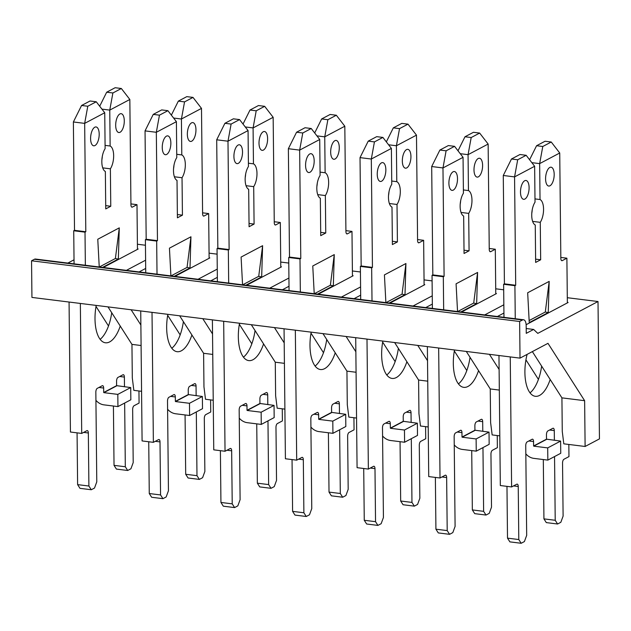 <?xml version="1.0" encoding="UTF-8"?>
<svg xmlns="http://www.w3.org/2000/svg" width="631" height="631" viewBox="0 0 631 631"><rect width="100%" height="100%" fill="white"/><g stroke="black" fill="none" stroke-linecap="round" stroke-linejoin="round"><path stroke-width="0.95" d="M107.988 306.879L131.95 344.384L132.305 377.961L133.843 390.352L141.573 391.307M131.95 344.384L141.092 345.52M140.879 325.02L131.122 309.758M137.455 248.922L138.157 249.016L103.247 267.481M108.5 325.975L96.015 306.437M180.166 334.895L167.68 315.35M145.69 268.443L139.08 271.937M126.381 270.36L145.603 260.193M179.646 315.792L203.608 353.297L203.963 386.874L205.501 399.265L213.231 400.228M203.608 353.297L212.75 354.433M212.537 333.941L202.78 318.671M209.113 257.842L209.823 257.929L174.913 276.394M251.824 343.808L239.338 324.271M217.348 277.356L210.746 280.85M198.047 279.273L217.261 269.106M251.304 324.705L275.274 362.21L275.629 395.787L277.167 408.178L284.896 409.14M275.274 362.21L284.415 363.346M284.195 342.854L274.446 327.584M280.779 266.755L281.481 266.842L246.571 285.307M323.49 352.721L311.004 333.184M289.014 286.269L282.404 289.763M269.705 288.186L288.927 278.019M322.969 333.618L346.932 371.123L347.287 404.7L348.825 417.091L356.554 418.053M346.932 371.123L356.073 372.258M355.86 351.767L346.103 336.497M352.437 275.668L353.147 275.755L318.237 294.22M395.148 361.634L382.662 342.097M360.672 295.182L354.062 298.676M341.371 297.098L360.585 286.931M394.627 342.53L418.598 380.036L418.945 413.62L420.483 426.004L428.212 426.966M418.598 380.036L427.739 381.171M427.518 360.68L417.769 345.409M424.103 284.581L424.805 284.668L389.895 303.132M466.814 370.547L454.328 351.01M432.338 304.095L425.728 307.589M413.029 306.011L432.251 295.844M466.293 351.443L490.255 388.948L490.61 422.533L492.148 434.917L499.807 435.871M490.255 388.948L499.326 390.076M499.113 369.474L489.427 354.322M495.761 293.494L496.471 293.581L461.561 312.045M538.432 379.405L525.938 359.844M503.924 313.047L497.386 316.502M484.695 314.924L503.838 304.797M567.356 302.399L568.129 302.494L526.128 324.713M598.014 301.523L537.786 333.381L533.629 329.445L526.254 333.349L526.175 325.714A7.911 3.478 97.1 0 0 523.564 319.759A7.911 3.478 97.1 0 0 522.507 319.98L519.636 321.495L520.023 358.132L547.984 343.335L584.629 400.693L585.111 446.48L599.45 438.892L598.014 301.523L567.301 297.706M137.408 244.236L145.445 245.238M209.066 253.149L217.111 254.151M280.732 262.062L288.769 263.064M352.39 270.975L360.435 271.977M424.056 279.888L432.093 280.89M495.714 288.801L503.68 289.795M74.032 259.798L67.84 263.08M523.564 319.759L35.478 259.049A7.911 3.478 97.1 0 0 34.421 259.27L31.55 260.784L31.936 297.422L520.023 358.132M532.359 351.601L561.921 397.861L584.629 400.693M561.921 397.861L562.268 431.446L563.806 443.83L585.111 446.48M526.199 328.522L533.629 329.445M31.55 260.784L519.636 321.495M550.177 379.491A31.653 13.906 -82.9 0 1 535.333 396.3A31.653 13.906 -82.9 0 1 527.106 354.385M549.79 167.467A9.497 4.172 -82.9 0 1 551.06 167.199A9.497 4.172 -82.9 0 1 554.026 177.137A9.497 4.172 -82.9 0 1 548.718 186.042A9.497 4.172 -82.9 0 1 545.618 177.516A9.497 4.172 -82.9 0 1 549.79 167.467M524.7 180.742A9.497 4.172 -82.9 0 1 525.962 180.474A9.497 4.172 -82.9 0 1 528.936 190.412A9.497 4.172 -82.9 0 1 523.62 199.317A9.497 4.172 -82.9 0 1 520.528 190.791A9.497 4.172 -82.9 0 1 524.7 180.742M554.381 440.296L554.278 430.61A3.163 1.388 -82.9 0 0 553.237 428.228A3.163 1.388 -82.9 0 0 552.811 428.315L547.866 430.934A3.163 1.388 -82.9 0 0 546.462 434.743L546.509 439.168L533.605 445.991L533.558 441.566A3.163 1.388 -82.9 0 0 532.517 439.184A3.163 1.388 -82.9 0 0 532.091 439.271L527.145 441.889A3.163 1.388 -82.9 0 0 525.741 445.699L526.68 535.372L524.4 541.564L521.174 543.275L518.792 539.544L518.24 486.509A3.163 1.388 -82.9 0 0 517.199 484.127A3.163 1.388 -82.9 0 0 516.773 484.214L511.607 486.943L510.25 356.909M568.839 444.453L568.965 456.599L563.948 459.258A3.163 1.388 -82.9 0 0 562.544 463.067L563.104 516.111L560.825 522.302L557.599 524.006L555.217 520.275L554.546 456.56M551.242 142.014L545.034 141.249L536.579 145.722L542.778 146.495L551.242 142.014L559.729 153.002L560.833 258.316A3.163 1.388 -82.9 0 0 561.882 260.698A3.163 1.388 -82.9 0 0 562.3 260.611L566.89 258.182L567.356 302.904M559.729 153.002L539.655 163.618L531.83 162.648M526.151 155.289L519.944 154.516L511.481 158.996L517.688 159.769L526.151 155.289L534.638 166.276L535.017 202.188A13.054 5.734 -82.9 0 0 531.728 215.392A13.054 5.734 -82.9 0 0 535.254 224.991L535.648 262.433L540.664 259.775L540.27 222.333A13.054 5.734 -82.9 0 0 543.559 209.129A13.054 5.734 -82.9 0 0 540.033 199.53L539.655 163.618L542.778 146.495M534.638 166.276L514.565 176.893L503.278 175.489L511.481 158.996M515.259 318.726L514.912 285.677L515.701 285.259L514.565 176.893L517.688 159.769M548.244 312.55L549.183 281.387L527.674 292.76L529.243 322.599L548.244 312.55A31.629 27.157 -117.9 0 1 545.302 312.014L549.183 281.387M541.635 366.122A31.653 13.906 -82.9 0 1 530.032 392.853M511.607 486.943L500.328 485.539L498.963 355.505M503.972 317.322L503.625 284.273L504.414 283.855L503.278 175.489M532.217 209.847A13.054 5.734 -82.9 0 1 531.791 213.27M557.599 524.006L546.312 522.602L543.93 518.871L543.307 459.549M521.174 543.275L509.887 541.871L507.505 538.14L506.969 486.367M546.509 439.168L560.62 441.077L547.708 447.9L533.747 446.164L546.651 439.342M525.828 453.831A12.817 11.003 62.1 0 0 533.873 458.374L547.842 460.109L560.746 453.287L560.62 441.077M547.842 460.109L547.708 447.9M540.033 199.53L534.978 198.899M566.89 258.182L560.825 257.424M555.217 520.275L543.93 518.871M518.792 539.544L507.505 538.14M514.912 285.677L503.625 284.273M515.701 285.259L504.414 283.855M540.664 259.775L535.609 259.144M540.27 222.333L532.627 221.386M529.598 159.753L536.579 145.722M529.141 320.564L545.302 312.014M478.55 370.634A31.653 13.906 -82.9 0 1 463.746 387.347A31.653 13.906 -82.9 0 1 454.509 349.976M478.203 158.515A9.497 4.172 -82.9 0 1 479.465 158.247A9.497 4.172 -82.9 0 1 482.439 168.185A9.497 4.172 -82.9 0 1 477.123 177.098A9.497 4.172 -82.9 0 1 474.031 168.564A9.497 4.172 -82.9 0 1 478.203 158.515M453.105 171.79A9.497 4.172 -82.9 0 1 454.375 171.522A9.497 4.172 -82.9 0 1 457.341 181.46A9.497 4.172 -82.9 0 1 452.033 190.373A9.497 4.172 -82.9 0 1 448.933 181.838A9.497 4.172 -82.9 0 1 453.105 171.79M482.786 431.352L482.683 421.658A3.163 1.388 -82.9 0 0 481.642 419.276A3.163 1.388 -82.9 0 0 481.224 419.363L476.271 421.981A3.163 1.388 -82.9 0 0 474.875 425.791L474.922 430.216L462.01 437.046L461.963 432.614A3.163 1.388 -82.9 0 0 460.922 430.232A3.163 1.388 -82.9 0 0 460.504 430.326L455.55 432.937A3.163 1.388 -82.9 0 0 454.154 436.755L455.093 526.42L452.813 532.611L449.587 534.323L447.205 530.592L446.645 477.557A3.163 1.388 -82.9 0 0 445.604 475.175A3.163 1.388 -82.9 0 0 445.186 475.261L440.02 477.99L438.663 348.004M497.252 435.548L497.378 447.647L492.361 450.305A3.163 1.388 -82.9 0 0 490.957 454.115L491.51 507.158L489.238 513.35L486.004 515.054L483.622 511.331L482.96 447.616M479.655 133.07L473.447 132.297L464.984 136.769L471.191 137.542L479.655 133.07L488.142 144.049L489.246 249.363A3.163 1.388 -82.9 0 0 490.287 251.745A3.163 1.388 -82.9 0 0 490.713 251.659L495.303 249.229L495.769 293.951M488.142 144.049L468.068 154.666L460.244 153.696M454.557 146.337L448.349 145.572L439.894 150.044L446.101 150.817L454.557 146.337L463.051 157.324L463.422 193.236A13.054 5.734 -82.9 0 0 460.141 206.44A13.054 5.734 -82.9 0 0 463.667 216.039L464.053 253.481L469.078 250.822L468.683 213.388A13.054 5.734 -82.9 0 0 471.972 200.177A13.054 5.734 -82.9 0 0 468.447 190.578L468.068 154.666L471.191 137.542M463.051 157.324L442.978 167.941L431.691 166.537L439.894 150.044M443.664 309.821L443.317 276.725L444.106 276.307L442.978 167.941L446.101 150.817M460.851 311.959L476.657 303.598L477.588 272.434L456.079 283.808L457.546 311.548M470.032 357.296A31.653 13.906 -82.9 0 1 458.445 383.9M440.02 477.99L428.733 476.586L427.376 346.608M432.385 308.417L432.038 275.321L432.827 274.903L431.691 166.537M460.622 200.895A13.054 5.734 -82.9 0 1 460.196 204.326M486.004 515.054L474.725 513.65L472.343 509.927L471.72 450.597M449.587 534.323L438.3 532.919L435.918 529.188L435.374 477.415M474.922 430.216L489.025 432.125L476.121 438.947L462.152 437.212L475.064 430.389M454.233 444.879A12.817 11.003 62.1 0 0 462.286 449.422L476.247 451.157L489.151 444.334L489.025 432.125M476.247 451.157L476.121 438.947M468.447 190.578L463.391 189.947M495.303 249.229L489.238 248.472M483.622 511.331L472.343 509.927M447.205 530.592L435.918 529.188M443.317 276.725L432.038 275.321M444.106 276.307L432.827 274.903M469.078 250.822L464.022 250.199M468.683 213.388L461.04 212.434M458.003 150.801L464.984 136.769M457.649 311.564L473.707 303.069A31.629 27.157 -117.9 0 0 476.657 303.598M473.707 303.069L477.588 272.434M406.892 361.721A31.653 13.906 -82.9 0 1 392.088 378.434A31.653 13.906 -82.9 0 1 382.843 341.063M406.538 149.602A9.497 4.172 -82.9 0 1 407.807 149.334A9.497 4.172 -82.9 0 1 410.773 159.272A9.497 4.172 -82.9 0 1 405.465 168.185A9.497 4.172 -82.9 0 1 402.365 159.651A9.497 4.172 -82.9 0 1 406.538 149.602M381.447 162.877A9.497 4.172 -82.9 0 1 382.717 162.609A9.497 4.172 -82.9 0 1 385.683 172.547A9.497 4.172 -82.9 0 1 380.367 181.452A9.497 4.172 -82.9 0 1 377.275 172.926A9.497 4.172 -82.9 0 1 381.447 162.877M411.128 422.431L411.026 412.745A3.163 1.388 -82.9 0 0 409.984 410.363A3.163 1.388 -82.9 0 0 409.558 410.45L404.613 413.068A3.163 1.388 -82.9 0 0 403.209 416.878L403.256 421.303L390.352 428.133L390.305 423.701A3.163 1.388 -82.9 0 0 389.264 421.319A3.163 1.388 -82.9 0 0 388.838 421.405L383.893 424.024A3.163 1.388 -82.9 0 0 382.489 427.834L383.427 517.507L381.148 523.698L377.922 525.41L375.54 521.679L374.988 468.644A3.163 1.388 -82.9 0 0 373.946 466.262A3.163 1.388 -82.9 0 0 373.52 466.348L368.362 469.078L366.997 339.092M425.586 426.635L425.72 438.734L420.696 441.392A3.163 1.388 -82.9 0 0 419.292 445.202L419.852 498.245L417.572 504.437L414.346 506.141L411.964 502.41L411.294 438.695M407.989 124.149L401.781 123.384L393.326 127.856L399.533 128.629L407.989 124.149L416.484 135.137L417.58 240.45A3.163 1.388 -82.9 0 0 418.629 242.832A3.163 1.388 -82.9 0 0 419.047 242.746L423.638 240.316L424.103 285.038M416.484 135.137L396.402 145.753L388.586 144.783M382.899 137.424L376.691 136.659L368.228 141.131L374.435 141.904L382.899 137.424L391.386 148.411L391.764 184.323A13.054 5.734 -82.9 0 0 388.475 197.527A13.054 5.734 -82.9 0 0 392.001 207.126L392.395 244.568L397.412 241.91L397.017 204.468A13.054 5.734 -82.9 0 0 400.306 191.264A13.054 5.734 -82.9 0 0 396.781 181.665L396.402 145.753L399.533 128.629M391.386 148.411L371.312 159.028L360.025 157.624L368.228 141.131M372.006 300.908L371.659 267.812L372.448 267.394L371.312 159.028L374.435 141.904M389.193 303.046L404.999 294.685L405.93 263.521L384.421 274.895L385.88 302.635M398.366 348.383A31.653 13.906 -82.9 0 1 386.779 374.988M368.362 469.078L357.075 467.674L355.71 337.688M360.719 299.504L360.372 266.408L361.161 265.99L360.025 157.624M388.964 191.982A13.054 5.734 -82.9 0 1 388.538 195.405M414.346 506.141L403.059 504.737L400.677 501.014L400.054 441.684M377.922 525.41L366.643 524.006L364.261 520.275L363.716 468.502M403.256 421.303L417.367 423.212L404.463 430.034L390.494 428.299L403.398 421.476M382.575 435.966A12.817 11.003 62.1 0 0 390.621 440.509L404.589 442.244L417.493 435.422L417.367 423.212M404.589 442.244L404.463 430.034M396.781 181.665L391.733 181.034M423.638 240.316L417.572 239.559M411.964 502.41L400.677 501.014M375.54 521.679L364.261 520.275M371.659 267.812L360.372 266.408M372.448 267.394L361.161 265.99M397.412 241.91L392.356 241.279M397.017 204.468L389.374 203.521M386.346 141.888L393.326 127.856M385.991 302.651L402.05 294.149A31.629 27.157 -117.9 0 0 404.999 294.685M402.05 294.149L405.93 263.521M335.235 352.808A31.653 13.906 -82.9 0 1 320.422 369.521A31.653 13.906 -82.9 0 1 311.186 332.151M334.88 140.689A9.497 4.172 -82.9 0 1 336.142 140.421A9.497 4.172 -82.9 0 1 339.115 150.359A9.497 4.172 -82.9 0 1 333.799 159.264A9.497 4.172 -82.9 0 1 330.707 150.738A9.497 4.172 -82.9 0 1 334.88 140.689M309.782 153.964A9.497 4.172 -82.9 0 1 311.051 153.696A9.497 4.172 -82.9 0 1 314.017 163.634A9.497 4.172 -82.9 0 1 308.709 172.539A9.497 4.172 -82.9 0 1 305.609 164.013A9.497 4.172 -82.9 0 1 309.782 153.964M339.462 413.518L339.36 403.832A3.163 1.388 -82.9 0 0 338.319 401.45A3.163 1.388 -82.9 0 0 337.9 401.537L332.947 404.155A3.163 1.388 -82.9 0 0 331.551 407.965L331.598 412.39L318.687 419.213L318.647 414.788A3.163 1.388 -82.9 0 0 317.598 412.406A3.163 1.388 -82.9 0 0 317.18 412.493L312.227 415.111A3.163 1.388 -82.9 0 0 310.831 418.921L311.769 508.594L309.49 514.786L306.264 516.497L303.882 512.766L303.322 459.731A3.163 1.388 -82.9 0 0 302.281 457.349A3.163 1.388 -82.9 0 0 301.863 457.436L296.696 460.165L295.34 330.179M353.928 417.722L354.054 429.821L349.038 432.48A3.163 1.388 -82.9 0 0 347.634 436.289L348.186 489.325L345.914 495.524L342.688 497.228L340.306 493.497L339.636 429.782M336.331 115.236L330.123 114.471L321.66 118.944L327.868 119.716L336.331 115.236L344.818 126.224L345.922 231.538A3.163 1.388 -82.9 0 0 346.963 233.92A3.163 1.388 -82.9 0 0 347.389 233.833L351.98 231.403L352.445 276.126M344.818 126.224L324.744 136.84L316.92 135.87M311.233 128.511L305.025 127.738L296.57 132.218L302.777 132.991L311.233 128.511L319.728 139.49L320.098 175.41A13.054 5.734 -82.9 0 0 316.817 188.614A13.054 5.734 -82.9 0 0 320.343 198.213L320.729 235.655L325.754 232.997L325.359 195.555A13.054 5.734 -82.9 0 0 328.648 182.351A13.054 5.734 -82.9 0 0 325.123 172.752L324.744 136.84L327.868 119.716M319.728 139.49L299.654 150.115L288.367 148.711L296.57 132.218M300.34 291.995L299.993 258.899L300.782 258.481L299.654 150.115L302.777 132.991M317.527 294.133L333.334 285.772L334.264 254.608L312.763 265.982L314.222 293.723M326.708 339.47A31.653 13.906 -82.9 0 1 315.121 366.075M296.696 460.165L285.409 458.761L284.053 328.775M289.061 290.591L288.714 257.495L289.503 257.077L288.367 148.711M317.298 183.069A13.054 5.734 -82.9 0 1 316.872 186.492M342.688 497.228L331.401 495.824L329.019 492.093L328.396 432.771M306.264 516.497L294.977 515.093L292.595 511.362L292.05 459.589M331.598 412.39L345.701 414.299L332.797 421.122L318.829 419.386L331.74 412.564M310.917 427.053A12.817 11.003 62.1 0 0 318.963 431.596L332.923 433.331L345.827 426.509L345.701 414.299M332.923 433.331L332.797 421.122M325.123 172.752L320.067 172.121M351.98 231.403L345.914 230.646M340.306 493.497L329.019 492.093M303.882 512.766L292.595 511.362M299.993 258.899L288.714 257.495M300.782 258.481L289.503 257.077M325.754 232.997L320.698 232.366M325.359 195.555L317.716 194.608M314.68 132.975L321.66 118.944M314.325 293.73L330.384 285.236A31.629 27.157 -117.9 0 0 333.334 285.772M330.384 285.236L334.264 254.608M263.569 343.895A31.653 13.906 -82.9 0 1 248.764 360.609A31.653 13.906 -82.9 0 1 239.528 323.238M263.214 131.776A9.497 4.172 -82.9 0 1 264.484 131.508A9.497 4.172 -82.9 0 1 267.449 141.447A9.497 4.172 -82.9 0 1 262.141 150.352A9.497 4.172 -82.9 0 1 259.041 141.825A9.497 4.172 -82.9 0 1 263.214 131.776M238.124 145.051A9.497 4.172 -82.9 0 1 239.394 144.783A9.497 4.172 -82.9 0 1 242.359 154.721A9.497 4.172 -82.9 0 1 237.043 163.626A9.497 4.172 -82.9 0 1 233.951 155.1A9.497 4.172 -82.9 0 1 238.124 145.051M267.804 404.605L267.702 394.919A3.163 1.388 -82.9 0 0 266.661 392.537A3.163 1.388 -82.9 0 0 266.235 392.624L261.289 395.243A3.163 1.388 -82.9 0 0 259.885 399.052L259.933 403.477L247.029 410.3L246.981 405.875A3.163 1.388 -82.9 0 0 245.94 403.493A3.163 1.388 -82.9 0 0 245.514 403.58L240.569 406.198A3.163 1.388 -82.9 0 0 239.165 410.008L240.103 499.681L237.824 505.873L234.598 507.584L232.216 503.853L231.664 450.81A3.163 1.388 -82.9 0 0 230.623 448.428A3.163 1.388 -82.9 0 0 230.197 448.523L225.038 451.252L223.674 321.266M282.27 408.809L282.396 420.909L277.372 423.567A3.163 1.388 -82.9 0 0 275.976 427.376L276.528 480.412L274.248 486.611L271.022 488.315L268.64 484.584L267.97 420.869M264.665 106.323L258.458 105.551L250.002 110.031L256.21 110.804L264.665 106.323L273.16 117.303L274.264 222.625A3.163 1.388 -82.9 0 0 275.305 225.007A3.163 1.388 -82.9 0 0 275.723 224.92L280.314 222.491L280.779 267.213M273.16 117.303L253.086 127.927L245.262 126.949M239.575 119.598L233.367 118.825L224.904 123.305L231.112 124.078L239.575 119.598L248.062 130.578L248.44 166.497A13.054 5.734 -82.9 0 0 245.151 179.701A13.054 5.734 -82.9 0 0 248.677 189.3L249.071 226.742L254.088 224.084L253.701 186.642A13.054 5.734 -82.9 0 0 256.983 173.438A13.054 5.734 -82.9 0 0 253.457 163.839L253.086 127.927L256.21 110.804M248.062 130.578L227.988 141.202L216.701 139.798L224.904 123.305M228.682 283.082L228.335 249.986L229.124 249.568L227.988 141.202L231.112 124.078M245.869 285.22L261.676 276.859L262.606 245.696L241.097 257.069L242.556 284.81M255.042 330.557A31.653 13.906 -82.9 0 1 243.456 357.162M225.038 451.252L213.751 449.848L212.387 319.862M217.395 281.678L217.048 248.582L217.837 248.164L216.701 139.798M245.64 174.156A13.054 5.734 -82.9 0 1 245.214 177.579M271.022 488.315L259.735 486.911L257.353 483.18L256.738 423.858M234.598 507.584L223.319 506.18L220.937 502.45L220.393 450.676M259.933 403.477L274.043 405.386L261.139 412.209L247.171 410.473L260.075 403.643M239.252 418.14A12.817 11.003 62.1 0 0 247.297 422.683L261.266 424.418L274.17 417.596L274.043 405.386M261.266 424.418L261.139 412.209M253.457 163.839L248.409 163.208M280.314 222.491L274.248 221.733M268.64 484.584L257.353 483.18M232.216 503.853L220.937 502.45M228.335 249.986L217.048 248.582M229.124 249.568L217.837 248.164M254.088 224.084L249.04 223.453M253.701 186.642L246.051 185.695M243.022 124.062L250.002 110.031M242.667 284.818L258.726 276.323A31.629 27.157 -117.9 0 0 261.676 276.859M258.726 276.323L262.606 245.696M191.911 334.982A31.653 13.906 -82.9 0 1 177.098 351.696A31.653 13.906 -82.9 0 1 167.862 314.325M191.556 122.864A9.497 4.172 -82.9 0 1 192.826 122.595A9.497 4.172 -82.9 0 1 195.791 132.534A9.497 4.172 -82.9 0 1 190.475 141.439A9.497 4.172 -82.9 0 1 187.383 132.912A9.497 4.172 -82.9 0 1 191.556 122.864M166.458 136.138A9.497 4.172 -82.9 0 1 167.728 135.87A9.497 4.172 -82.9 0 1 170.693 145.808A9.497 4.172 -82.9 0 1 165.385 154.713A9.497 4.172 -82.9 0 1 162.285 146.179A9.497 4.172 -82.9 0 1 166.458 136.138M196.138 395.692L196.044 386.006A3.163 1.388 -82.9 0 0 194.995 383.616A3.163 1.388 -82.9 0 0 194.577 383.711L189.631 386.322A3.163 1.388 -82.9 0 0 188.227 390.139L188.275 394.564L175.363 401.387L175.323 396.962A3.163 1.388 -82.9 0 0 174.274 394.58A3.163 1.388 -82.9 0 0 173.856 394.667L168.911 397.285A3.163 1.388 -82.9 0 0 167.507 401.095L168.445 490.768L166.166 496.96L162.94 498.671L160.558 494.941L160.006 441.897A3.163 1.388 -82.9 0 0 158.957 439.515A3.163 1.388 -82.9 0 0 158.539 439.61L153.372 442.339L152.016 312.353M210.604 399.896L210.73 411.996L205.714 414.654A3.163 1.388 -82.9 0 0 204.31 418.463L204.862 471.499L202.59 477.699L199.364 479.402L196.982 475.671L196.312 411.956M193.007 97.411L186.8 96.638L178.336 101.118L184.544 101.891L193.007 97.411L201.494 108.39L202.598 213.712A3.163 1.388 -82.9 0 0 203.639 216.094A3.163 1.388 -82.9 0 0 204.065 215.999L208.656 213.578L209.121 258.3M201.494 108.39L181.42 119.014L173.596 118.036M167.909 110.685L161.702 109.912L153.246 114.392L159.454 115.165L167.909 110.685L176.404 121.665L176.775 157.576A13.054 5.734 -82.9 0 0 173.493 170.788A13.054 5.734 -82.9 0 0 177.019 180.387L177.406 217.821L182.43 215.171L182.036 177.729A13.054 5.734 -82.9 0 0 185.325 164.525A13.054 5.734 -82.9 0 0 181.799 154.926L181.42 119.014L184.544 101.891M176.404 121.665L156.33 132.289L145.043 130.885L153.246 114.392M157.016 274.17L156.677 241.074L157.466 240.656L156.33 132.289L159.454 115.165M174.203 276.307L190.01 267.946L190.948 236.783L169.439 248.157L170.898 275.897M183.384 321.644A31.653 13.906 -82.9 0 1 171.798 348.249M153.372 442.339L142.085 440.935L140.729 310.949M145.737 272.766L145.39 239.67L146.179 239.252L145.043 130.885M173.975 165.243A13.054 5.734 -82.9 0 1 173.549 168.666M199.364 479.402L188.077 477.998L185.695 474.267L185.072 414.946M162.94 498.671L151.653 497.267L149.271 493.537L148.727 441.763M188.275 394.564L202.377 396.473L189.474 403.296L175.513 401.561L188.417 394.73M167.594 409.227A12.817 11.003 62.1 0 0 175.639 413.77L189.6 415.506L202.512 408.683L202.377 396.473M189.6 415.506L189.474 403.296M181.799 154.926L176.743 154.295M208.656 213.578L202.59 212.821M196.982 475.671L185.695 474.267M160.558 494.941L149.271 493.537M156.677 241.074L145.39 239.67M157.466 240.656L146.179 239.252M182.43 215.171L177.374 214.54M182.036 177.729L174.393 176.783M171.364 115.15L178.336 101.118M171.001 275.905L187.06 267.41A31.629 27.157 -117.9 0 0 190.01 267.946M187.06 267.41L190.948 236.783M120.245 326.069A31.653 13.906 -82.9 0 1 105.44 342.783A31.653 13.906 -82.9 0 1 96.204 305.412M119.89 113.951A9.497 4.172 -82.9 0 1 121.16 113.683A9.497 4.172 -82.9 0 1 124.126 123.621A9.497 4.172 -82.9 0 1 118.817 132.526A9.497 4.172 -82.9 0 1 115.718 123.991A9.497 4.172 -82.9 0 1 119.89 113.951M94.8 127.217A9.497 4.172 -82.9 0 1 96.07 126.957A9.497 4.172 -82.9 0 1 99.035 136.895A9.497 4.172 -82.9 0 1 93.719 145.8A9.497 4.172 -82.9 0 1 90.627 137.266A9.497 4.172 -82.9 0 1 94.8 127.217M124.481 386.779L124.378 377.086A3.163 1.388 -82.9 0 0 123.337 374.704A3.163 1.388 -82.9 0 0 122.911 374.798L117.965 377.409A3.163 1.388 -82.9 0 0 116.561 381.227L116.609 385.651L103.705 392.474L103.658 388.049A3.163 1.388 -82.9 0 0 102.616 385.667A3.163 1.388 -82.9 0 0 102.19 385.754L97.245 388.373A3.163 1.388 -82.9 0 0 95.841 392.182L96.78 481.855L94.508 488.047L91.282 489.751L88.9 486.028L88.34 432.984A3.163 1.388 -82.9 0 0 87.299 430.602A3.163 1.388 -82.9 0 0 86.873 430.689L81.714 433.426L80.35 303.44M138.946 390.983L139.072 403.083L134.048 405.741A3.163 1.388 -82.9 0 0 132.652 409.551L133.204 462.586L130.925 468.778L127.699 470.489L125.317 466.759L124.654 403.043M121.341 88.498L115.134 87.725L106.678 92.205L112.886 92.978L121.341 88.498L129.836 99.477L130.94 204.799A3.163 1.388 -82.9 0 0 131.982 207.181A3.163 1.388 -82.9 0 0 132.4 207.086L136.99 204.665L137.463 249.387M129.836 99.477L109.762 110.102L101.938 109.124M96.251 101.772L90.044 100.999L81.58 105.48L87.788 106.245L96.251 101.772L104.738 112.752L105.117 148.664A13.054 5.734 -82.9 0 0 101.828 161.867A13.054 5.734 -82.9 0 0 105.353 171.474L105.748 208.908L110.764 206.258L110.378 168.816A13.054 5.734 -82.9 0 0 113.659 155.612A13.054 5.734 -82.9 0 0 110.133 146.013L109.762 110.102L112.886 92.978M104.738 112.752L84.664 123.376L73.377 121.972L81.58 105.48M85.359 265.257L85.011 232.161L85.8 231.743L84.664 123.376L87.788 106.245M102.545 267.394L118.352 259.033L119.283 227.862L97.773 239.244L99.241 266.984M111.719 312.731A31.653 13.906 -82.9 0 1 100.14 339.336M81.714 433.426L70.427 432.022L69.063 302.036M74.072 263.853L73.724 230.757L74.513 230.339L73.377 121.972M102.317 156.322A13.054 5.734 -82.9 0 1 101.891 159.753M127.699 470.489L116.412 469.085L114.03 465.355L113.414 406.033M91.282 489.751L79.995 488.347L77.613 484.624L77.069 432.842M116.609 385.651L130.72 387.56L117.816 394.383L103.847 392.648L116.751 385.817M95.928 400.314A12.817 11.003 62.1 0 0 103.973 404.857L117.942 406.593L130.846 399.77L130.72 387.56M117.942 406.593L117.816 394.383M110.133 146.013L105.085 145.382M136.99 204.665L130.925 203.908M125.317 466.759L114.03 465.355M88.9 486.028L77.613 484.624M85.011 232.161L73.724 230.757M85.8 231.743L74.513 230.339M110.764 206.258L105.716 205.627M110.378 168.816L102.727 167.87M99.698 106.237L106.678 92.205M99.343 266.992L115.402 258.497A31.629 27.157 -117.9 0 0 118.352 259.033M115.402 258.497L119.283 227.862M34.421 259.27L522.507 319.98M533.558 441.566L528.857 440.982M562.3 260.611L561.487 260.508M554.278 430.61L549.577 430.026M518.24 486.509L513.539 485.917M461.963 432.614L457.27 432.03M490.713 251.659L489.901 251.556M482.683 421.658L477.99 421.074M446.645 477.557L441.952 476.973M390.305 423.701L385.604 423.117M419.047 242.746L418.243 242.643M411.026 412.745L406.325 412.161M374.988 468.644L370.287 468.06M318.647 414.788L313.946 414.204M347.389 233.833L346.577 233.73M339.36 403.832L334.667 403.248M303.322 459.731L298.629 459.139M246.981 405.875L242.28 405.291M275.723 224.92L274.919 224.817M267.702 394.919L263.001 394.336M231.664 450.81L226.963 450.226M175.323 396.962L170.622 396.378M204.065 215.999L203.253 215.905M196.044 386.006L191.343 385.415M160.006 441.897L155.305 441.314M103.658 388.049L98.957 387.466M132.4 207.086L131.595 206.992M124.378 377.086L119.677 376.502M88.34 432.984L83.639 432.401"/></g></svg>
